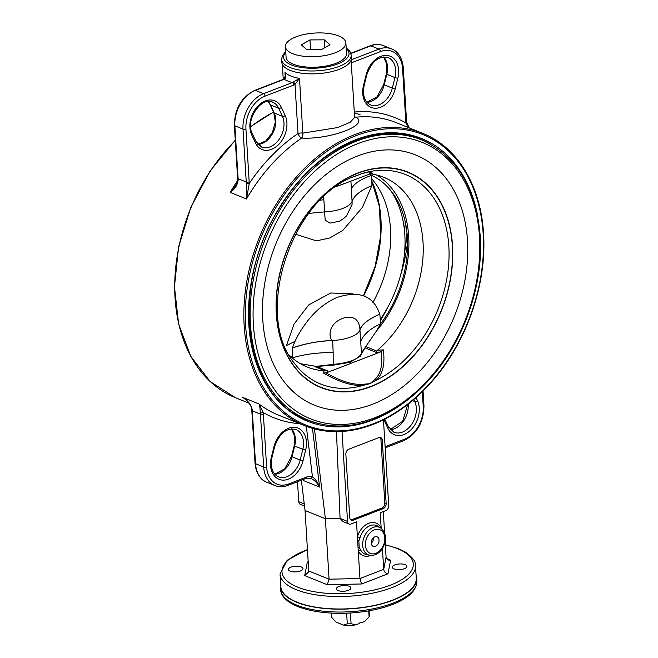 <?xml version="1.0" encoding="UTF-8"?>
<svg xmlns="http://www.w3.org/2000/svg" width="658" height="658" viewBox="0 0 658 658"><rect width="100%" height="100%" fill="white"/><g stroke="black" fill="none" stroke-linecap="round" stroke-linejoin="round"><path stroke-width="0.99" d="M280.629 583.539A68.276 26.567 -3.5 0 0 280.39 586.492A68.276 26.567 -3.5 0 0 350.163 608.839A68.276 26.567 -3.5 0 0 416.687 578.152A68.276 26.567 -3.5 0 0 416.086 575.256M301.241 566.908A7.304 2.846 176.5 0 1 302.993 568.602A7.304 2.846 176.5 0 1 295.87 571.884A7.304 2.846 176.5 0 1 288.401 569.491A7.304 2.846 176.5 0 1 293.09 566.522A7.304 2.846 176.5 0 1 301.241 566.908M338.878 586.5A7.304 2.846 176.5 0 1 346.601 585.661A7.304 2.846 176.5 0 1 350.92 587.972A7.304 2.846 176.5 0 1 343.797 591.254A7.304 2.846 176.5 0 1 336.328 588.861A7.304 2.846 176.5 0 1 338.878 586.5M394.068 568.94A7.304 2.846 176.5 0 1 392.324 567.254A7.304 2.846 176.5 0 1 399.439 563.964A7.304 2.846 176.5 0 1 406.907 566.357A7.304 2.846 176.5 0 1 402.227 569.326A7.304 2.846 176.5 0 1 394.068 568.94M415.502 565.699A67.856 26.402 -3.5 0 1 349.39 596.197A67.856 26.402 -3.5 0 1 280.045 573.99L280.81 586.467A67.856 26.402 -3.5 0 0 350.146 608.675A67.856 26.402 -3.5 0 0 416.267 578.185L415.502 565.699C416.095 561.99 412.763 557.474 405.493 552.152L398.444 548.657L385.333 544.734M327.273 584.715L361.579 583.975L387.957 573.792C385.506 573.2 384.083 571.728 383.696 569.359L359.942 578.53L329.082 579.196L308.75 570.98L308.684 571.892L304.695 575.586L327.273 584.715L329.082 579.196L325.389 518.726L314.475 428.942M387.957 573.792L390.622 560.262L388.195 560.04L386.09 557.194L383.696 569.359L382.43 548.575M383.301 511.546L384.601 532.807M385.16 541.986L386.09 557.194M383.466 419.837L388.714 505.533A4.178 2.977 -68 0 1 385.777 510.592L380.234 512.73L381.188 528.284M380.817 528.029A2.089 1.267 150.6 0 1 381.147 527.617A17.503 12.494 112 0 0 368.727 523.299A17.503 12.494 112 0 0 357.393 536.788L356.48 521.901L350.936 524.039A4.178 2.977 -68 0 1 349.143 524.072A4.178 2.977 -68 0 1 347.539 521.424L342.037 431.492M350.706 519.886A4.178 2.977 112 0 0 351.783 519.697L381.87 508.083L383.227 508.626L353.14 520.239A4.178 2.977 112 0 1 351.339 520.272A4.178 2.977 112 0 1 349.735 517.624L345.861 454.275A4.178 2.977 112 0 1 348.798 449.217L378.885 437.603A4.178 2.977 112 0 1 380.678 437.57A4.178 2.977 112 0 1 382.282 440.218L386.156 503.567L384.807 503.016L380.933 439.667A4.178 2.977 112 0 0 379.954 437.414M383.227 508.626A4.178 2.977 112 0 0 386.156 503.567M349.143 524.072L342.892 521.547L340.079 518.414L336.468 431.689M381.87 508.083A4.178 2.977 112 0 0 384.807 503.016M358.84 540.958A2.089 0.831 -161.3 0 0 357.615 540.374L357.393 536.788L360.041 537.578A15.43 11.013 -68 0 1 377.931 526.211L380.711 527.963A14.846 10.594 112 0 0 368.521 530.48A14.846 10.594 112 0 0 362.681 545.449A14.846 10.594 112 0 0 369.681 555.262L366.465 554.587A15.43 11.013 -68 0 1 360.814 550.253L359.227 547.316L358.84 540.958L360.041 537.578M379.024 540.078A5.132 3.668 -68 0 1 377.223 545.038A5.132 3.668 -68 0 1 373.209 546.346A5.132 3.668 -68 0 1 371.235 543.089A5.132 3.668 -68 0 1 373.045 538.129A5.132 3.668 -68 0 1 377.059 536.821A5.132 3.668 -68 0 1 379.024 540.078M360.814 550.253A2.089 1.267 -29.4 0 0 358.273 551.165L359.942 578.53L361.579 583.975M359.227 547.316A2.089 0.691 -25 0 0 358.051 547.588L358.273 551.165A17.503 12.494 112 0 0 370.849 555.426M299.694 423.678A161.81 115.512 112 0 1 263.233 412.517L259.03 403.987C259.639 405.147 260.058 408.059 260.305 412.722A20.875 14.904 -68 0 1 260.436 414.129A2.089 0.814 -3.5 0 0 263.373 414.063A22.964 16.392 112 0 0 263.233 412.517A2.089 0.897 172.8 0 1 260.305 412.722M303.56 479.378L303.338 480.513L319.607 487.085C317.066 482.651 313.989 479.666 310.379 478.136A2.089 1.464 -72.1 0 0 310.444 478.16L310.444 478.16A2.089 1.464 -72.1 0 0 312.443 476.721A14.616 10.429 112 0 0 306.644 477.017L288.722 483.934A27.143 19.378 -68 0 1 266.605 466.925L263.373 414.063M310.494 478.177L306.036 478.415A2.089 1.217 -111.1 0 0 306.644 477.017M312.468 428.391L319.607 487.085C317.707 482.363 315.314 478.909 312.443 476.721L306.315 426.335M252.17 409.432A2.089 0.897 172.8 0 1 251.669 408.939L251.8 410.362A2.089 0.814 176.5 0 0 252.302 410.839L260.436 414.129L263.669 466.991L255.534 463.701A2.089 0.814 176.5 0 1 255.033 463.216C256.028 475.01 262.213 480.743 266.753 482.24A29.232 20.867 -68 0 1 255.534 463.701L252.302 410.839A20.875 14.904 112 0 0 252.17 409.432C250.887 404.349 247.745 400.344 242.769 397.416L244.389 398.551M303.215 479.509L303.338 480.513L303.971 479.213M347.539 521.424L340.079 518.414L325.389 518.726L305.049 510.509L301.372 480.217M304.251 503.929L298.74 501.7A4.178 2.977 112 0 0 300.336 504.349L304.506 506.035M298.74 501.7L297.515 481.705M294.883 438.672L294.842 437.957M246.281 183.417A2.089 0.724 0 0 0 249.226 183.5A22.964 16.392 112 0 0 249.176 181.912A2.089 0.814 -3.5 0 1 246.24 181.978L238.106 178.688L234.873 125.834L243.008 129.116L246.24 181.978A20.875 14.904 -68 0 1 246.281 183.417L246.495 198.987A157.632 112.526 -68 0 1 301.66 138.081A4.178 2.147 95.6 0 0 302.836 133.105A4.178 1.629 -3.5 0 0 298.008 133.525A4.178 1.999 -124.2 0 0 301.66 138.081C330.571 139.784 370.503 124.387 355.657 117.239A4.178 2.739 84.1 0 1 354.555 116.392M238.147 180.136A2.089 0.724 0 0 1 237.645 179.667C236.419 186.362 236.09 184.191 235.663 185.663L230.226 192.416C234.84 189.241 237.48 185.153 238.147 180.136A20.875 14.904 112 0 0 238.106 178.688A2.089 0.814 176.5 0 1 237.604 178.211L234.371 125.349A2.089 0.814 176.5 0 0 234.873 125.834A29.232 20.867 -68 0 1 255.394 90.401A2.089 1.217 -111.1 0 0 254.761 90.368C241.412 97.129 234.618 108.784 234.371 125.349M293.205 82.151A2.089 0.979 54.8 0 1 295.006 84.388L299.489 78.392L292.349 82.563L263.529 93.683L255.394 90.401L284.215 79.273A2.089 1.217 -111.1 0 0 283.582 79.248L284.314 78.845A2.089 0.979 -125.2 0 1 284.955 78.82C286.172 77.2 286.181 75.102 284.98 72.528L285.408 75.242L284.963 78.812M249.176 181.912L245.944 129.058A2.089 0.814 -3.5 0 1 243.008 129.116A29.232 20.867 112 0 1 263.529 93.683A2.089 1.217 68.9 0 1 265.001 96.15L293.822 85.03A2.089 1.217 68.9 0 0 292.349 82.563A38.625 15.027 -3.5 0 1 284.215 79.273L284.955 78.82M237.596 180.613A157.632 112.526 112 0 0 230.226 192.416L246.495 198.987L249.226 183.5A161.81 115.512 112 0 1 298.008 133.525L295.006 84.388L293.822 85.03M354.292 112.041A161.81 115.512 112 0 1 405.945 123.005A2.089 0.897 -7.2 0 0 406.66 122.199L406.529 120.784A2.089 0.814 176.5 0 1 405.797 121.459A22.964 16.392 112 0 0 405.945 123.005L408.684 127.685M351.183 61.235A2.089 1.217 68.9 0 1 351.635 62.707L380.447 51.587A27.143 19.378 -68 0 1 402.564 68.597L405.797 121.459M354.596 117.058A4.178 3.718 127 0 0 355.657 117.239A157.632 112.526 -68 0 1 396.363 122.709L422.798 133.393A157.632 112.526 112 0 0 259.4 237.374A157.632 112.526 112 0 0 304.662 425.685L278.227 415.009A157.632 112.526 -68 0 1 259.03 403.987L242.769 397.416M354.613 117.469L350.163 122.265L337.488 127.594L302.836 133.105L299.489 78.392A34.446 13.407 176.5 0 1 284.98 72.528L285.292 77.644M308.183 561.743L307.36 562.055L308.207 562.096M305.049 510.509L308.75 570.98M373.489 537.693A5.132 3.668 -68 0 1 371.252 543.245M285.745 51.538L282.405 55.626L281.624 59.409L281.797 62.288A34.866 13.571 -3.5 0 0 290.153 70.365A34.866 13.571 -3.5 0 0 329.058 72.207A34.866 13.571 -3.5 0 0 351.405 58.027L351.224 55.149L349.957 51.447L346.182 47.845M345.878 42.951L346.527 53.512A30.276 11.778 176.5 0 1 317.024 67.116A30.276 11.778 176.5 0 1 286.09 57.205L285.44 46.652A30.276 11.778 176.5 0 1 319.994 32.9A30.276 11.778 176.5 0 1 345.878 42.951A30.276 11.778 176.5 0 1 339.873 50.608A30.276 11.778 176.5 0 1 306.464 56.522A30.276 11.778 176.5 0 1 285.44 46.652M291.667 357.631L292.456 357.615M290.762 356.578L292.201 356.019M371.704 178.803A102.303 73.03 -68 0 1 375.142 183.039A102.303 73.03 -68 0 1 372.913 302.433M452.531 245.796A116.186 82.941 -68 0 1 326.006 389.339A116.186 82.941 -68 0 1 314.689 204.309A116.186 82.941 -68 0 1 452.531 245.796M360.798 173.959L371.967 171.179A113.012 80.671 -68 0 0 363.282 173.177L354.481 176.344C290.532 199.39 253.643 314.837 294.365 363.191A113.012 80.671 -68 0 0 362.953 385.407L369.911 383.68L375.957 380.39C382.759 374.344 385.201 364.162 383.293 349.859L377.47 350.212L375.792 352.211L380.299 352.005L326.878 372.625L327.503 370.849L324.197 370.775L323.358 372.996C338.96 382.018 352.153 386.156 362.953 385.407A6.267 2.813 -94 0 1 362.418 384.33C352.548 384.922 340.457 381.114 326.129 372.913L326.878 372.625M352.458 177.224L362.155 173.58A6.267 4.976 71.9 0 1 362.468 173.432M370.997 173.35L372.502 173.309L369.919 171.557M336.016 186.74L371.737 173.276M324.197 370.775A102.303 73.03 -68 0 1 307.097 366.991A102.303 73.03 -68 0 1 289.092 354.966M323.358 372.996L326.047 372.872M376.384 174.929A102.303 73.03 -68 0 1 376.392 331.097L362.714 351.01L360.271 356.225L350.081 362.311L333.285 365.165L316.679 366.473L300.303 363.66M380.299 352.005L383.293 349.859M381.04 351.643L381.056 351.717C382.923 364.721 380.826 374.007 374.756 379.567A6.267 4.154 -131.7 0 0 375.957 380.39A113.012 80.671 -68 0 0 449.044 251.504A113.012 80.671 -68 0 0 371.967 171.179M374.756 379.567L369.911 383.68L362.418 384.33M369.656 173.761A102.303 73.03 -68 0 1 383.762 177.29A102.303 73.03 -68 0 1 423.16 253.61A102.303 73.03 -68 0 1 377.47 350.212M380.283 319.401A102.303 73.03 112 0 0 390.334 190.03M292.728 358.306L296.577 361.275M292.275 357.919A62.633 24.494 -179.8 0 1 333.17 352.598L332.652 340.482C317.592 341.222 304.144 343.723 292.316 347.983L292.448 347.934C295.557 338.738 300.887 329.419 308.413 319.961C316.259 310.058 325.636 302.614 336.542 297.63C359.153 290.096 373.555 295.631 379.756 314.228L379.847 314.187C368.809 318.768 362.171 324.016 359.934 329.946L360.707 341.963A62.633 27.694 175.9 0 1 380.645 323.802A99.58 71.089 112 0 0 371.573 175.373A62.633 20.974 -3 0 0 351.364 189.134L352.071 201.332C354.3 195.393 360.938 190.146 371.976 185.572L371.573 175.373L369.278 173.901M292.316 347.983L292.177 357.952M295.524 234.199L316.482 240.869L329.732 237.974L342.785 230.464L362.369 207.426L371.852 185.622M376.392 331.097L380.645 323.802L379.847 314.187M308.832 213.389L324.789 211.86L323.818 199.769A62.633 24.165 -7.2 0 0 320.331 200.139M352.12 201.192L352.063 204.531M352.071 204.482L346.626 215.758L343.575 218.596L339.347 221.261L330.061 223.111L325.2 220.216L324.55 211.868A27.143 10.561 -3.5 0 0 324.789 211.86A27.143 10.561 176.5 0 0 352.071 201.332M332.29 340.499C329.304 339.1 326.533 323.859 343.838 317.97C358.059 314.359 359.77 325.282 359.967 329.855A27.143 10.561 176.5 0 1 359.934 329.946A27.143 10.561 176.5 0 1 332.652 340.482A27.143 10.561 176.5 0 1 332.29 340.499C319.566 340.877 306.283 343.353 292.448 347.934M379.756 314.228C367.904 319.533 361.308 324.739 359.967 329.855M350.92 180.991L351.364 189.134M360.707 341.963L361.505 353.395C358.413 359.284 348.979 362.953 333.195 364.392L333.17 352.598M323.818 199.769L323.571 196.981M338.393 185.827L344.175 183.59M294.998 341.362L286.444 345.532L294.036 324.123L308.75 304.901L330.735 292.999L353.05 293.838M365.716 346.684L361.234 354.366M333.285 365.165L333.195 364.392L314.845 366.514M368.727 610.871L369.089 616.793L364.622 621.465L361.045 622.838L360.197 622.188L359.465 623.455L355.888 624.829L351.076 623.743L350.418 612.993M364.622 621.465A15.66 6.095 -3.5 0 0 365.124 621.029A15.66 6.095 -3.5 0 0 365.264 620.889M369.377 615.296L369.105 610.805L369.377 615.296A18.794 7.312 176.5 0 1 369.089 616.793M351.076 623.743A18.794 7.312 176.5 0 1 347.292 623.825L343.492 625.1A15.66 6.095 -3.5 0 0 355.888 624.829M343.492 625.1L336.016 622.081L331.871 617.591L331.591 613.1L331.871 617.591M361.045 622.838L360.049 622.435M346.634 613.182L347.292 623.825M373.473 537.709A4.984 3.553 -68 0 1 371.244 543.212M372.239 539.198L371.531 540.794M321.359 49.687L307.015 49.769L301.323 44.884L309.967 39.916L324.312 39.842L330.003 44.728L321.359 49.687M310.568 49.745L309.967 39.916M324.789 47.713L324.312 39.842M404.588 252.327A141.972 101.348 112 0 0 406.973 232.488M391.897 192.342A126.945 90.623 112 0 0 391.757 191.807M391.485 191.453A126.731 90.467 -68 0 1 391.592 191.881M416.859 581.039A68.276 26.567 176.5 0 1 350.336 611.718A68.276 26.567 176.5 0 1 280.571 589.371C281.32 605.87 315.338 615.485 351.652 612.911C368.036 611.726 382.339 608.65 394.553 603.666C409.251 597.62 416.687 590.07 416.859 581.039L416.687 578.152M385.349 544.98A65.767 25.588 176.5 0 1 397.539 548.673A65.767 25.588 176.5 0 1 389.536 585.497A65.767 25.588 176.5 0 1 296.404 586.607A65.767 25.588 176.5 0 1 307.451 549.743M307.36 562.055L304.695 575.586M390.622 560.262L386.509 558.601M353.14 520.239L351.783 519.697M380.933 439.667L382.282 440.218M365.445 545.326A12.773 9.122 -68 0 1 379.353 529.542A12.773 9.122 -68 0 1 380.595 549.882A12.773 9.122 -68 0 1 365.445 545.326M357.615 540.374L358.051 547.588M422.329 391.707L423.226 406.463A27.143 19.378 -68 0 1 404.168 439.371L386.246 446.288A2.089 1.217 68.9 0 1 385.646 447.687L385.185 447.876M386.246 446.288A14.616 10.429 112 0 0 385.119 446.798M404.168 439.371A2.089 1.217 68.9 0 1 403.568 440.77L385.646 447.687M423.226 406.463A2.089 0.814 -3.5 0 0 423.958 405.789L423.053 390.992M383.853 419.648A21.92 15.652 112 0 0 384.001 419.977L387.751 428.054A21.92 15.652 112 0 0 410.148 430.579A21.92 15.652 112 0 0 417.534 400.771L416.045 397.564M417.534 400.771A2.089 1.217 155.1 0 1 414.762 401.52A19.839 14.155 -68 0 1 411.694 424.278A19.839 14.155 -68 0 1 393.854 432.257L388.294 426.631A2.089 1.217 155.1 0 1 387.751 428.054M413.824 399.505L414.762 401.52L412.517 400.615M384.502 419.319A2.089 1.217 155.1 0 1 384.001 419.977M390.276 429.699A19.839 14.155 112 0 0 408.149 404.152M306.036 478.415L288.122 485.333C283.491 487.093 279.082 487.159 274.888 485.53A29.232 20.867 112 0 1 263.669 466.991A2.089 0.814 -3.5 0 0 266.605 466.925M288.122 485.333A2.089 1.217 -111.1 0 0 288.722 483.934M274.83 474.262A19.839 14.155 112 0 0 292.029 456.759L291.51 456.422L294.126 445.885L294.644 446.214A19.839 14.155 112 0 0 291.535 428.851M273.975 446.659L271.359 457.195L272.034 457.145C270.208 467.262 272.33 473.826 278.408 476.82A19.839 14.155 -68 0 0 300.163 460.041L292.029 456.759L294.644 446.214L305.641 450.22A21.92 15.652 112 0 0 295.031 427.363A21.92 15.652 112 0 0 273.975 446.659L274.641 446.609C279.584 433.178 286.658 427.47 295.886 429.501A19.839 14.155 -68 0 1 302.779 449.504L300.163 460.041L303.025 460.765L305.641 450.22M271.359 457.195A21.92 15.652 112 0 0 281.969 480.06A21.92 15.652 112 0 0 303.025 460.765M249.143 403.247L235.531 397.745A157.632 112.526 -68 0 1 174.707 287.077A157.632 112.526 -68 0 1 235.293 140.475M250.632 126.895A157.632 112.526 -68 0 1 273.572 112.131M245.944 129.058A27.143 19.378 -68 0 1 265.001 96.15M406.529 120.784L403.296 67.922A2.089 0.814 176.5 0 1 402.564 68.597M403.296 67.922C402.301 56.136 396.116 50.395 391.576 48.898A29.232 20.867 112 0 0 378.975 49.12A2.089 1.217 68.9 0 1 380.447 51.587M350.936 53.52L370.841 45.83L378.975 49.12L351.207 59.837M350.854 53.273L370.207 45.805A2.089 1.217 68.9 0 1 370.841 45.83A29.232 20.867 -68 0 1 383.441 45.608L391.576 48.898M257.92 144.48A19.839 14.155 112 0 0 272.823 133.048A19.839 14.155 112 0 0 274.263 113.012A2.089 1.217 -24.9 0 1 273.786 112.592L270.035 104.507A2.089 1.217 -24.9 0 0 270.512 104.926A19.839 14.155 112 0 0 268.258 101.521M251.644 134.75L255.394 142.835A2.089 1.217 -24.9 0 0 255.929 141.412L261.497 147.03A19.839 14.155 -68 0 0 279.329 139.06A19.839 14.155 -68 0 0 282.397 116.302L274.263 113.012L270.512 104.926L278.647 108.216A2.089 1.217 -24.9 0 0 281.418 107.468A21.92 15.652 112 0 0 259.03 104.943A21.92 15.652 112 0 0 251.644 134.75A2.089 1.217 -24.9 0 0 252.179 133.327C244.801 120.175 261.687 96.01 272.609 102.171A19.839 14.155 -68 0 1 278.647 108.216L282.397 116.302A2.089 1.217 -24.9 0 0 285.169 115.545L281.418 107.468M397.81 78.327A21.92 15.652 112 0 0 387.2 55.469A21.92 15.652 112 0 0 366.144 74.757L363.529 85.301A21.92 15.652 112 0 0 374.139 108.167A21.92 15.652 112 0 0 395.203 88.871L397.81 78.327L394.948 77.611L392.332 88.147L395.203 88.871M366.144 74.757L366.81 74.716C371.754 61.284 378.827 55.576 388.055 57.608A19.839 14.155 -68 0 1 394.948 77.611L386.814 74.321A19.839 14.155 112 0 0 383.704 56.958M363.529 85.301L364.203 85.252L366.81 74.716M367 102.368A19.839 14.155 112 0 0 384.206 84.866L386.814 74.321L386.295 73.992L383.68 84.528L392.332 88.147A19.839 14.155 -68 0 1 370.577 104.926C364.499 101.932 362.377 95.369 364.203 85.252M255.394 142.835A21.92 15.652 112 0 0 277.783 145.36A21.92 15.652 112 0 0 285.169 115.545M281.624 59.409A34.866 13.571 -3.5 0 0 289.981 67.486A34.866 13.571 -3.5 0 0 328.877 69.32A34.866 13.571 -3.5 0 0 351.224 55.149M346.223 48.634A32.777 12.757 176.5 0 1 333.762 65.257A32.777 12.757 176.5 0 1 291.445 64.961A32.777 12.757 176.5 0 1 285.794 52.327M354.333 112.74A151.373 108.06 -68 0 1 360.14 114.821M405.205 221.705A149.07 106.415 -68 0 1 404.629 232.134M363.611 295.919A113.012 80.671 112 0 0 371.803 181.164M292.185 357.146L291.428 357.179M483.178 233.968A156.588 111.786 -68 0 1 312.649 427.429A156.588 111.786 -68 0 1 297.4 178.047A156.588 111.786 -68 0 1 483.178 233.968M477.642 215.84A152.417 108.8 112 0 0 335.498 149.794A152.417 108.8 112 0 0 253.272 353.231A152.417 108.8 112 0 0 401.388 404.506M317.806 423.349A151.373 108.06 -68 0 1 307.015 419.878C243.444 397.909 228.951 284.314 280.382 206.628C315.198 149.341 376.343 120.085 420.454 139.2A151.373 108.06 -68 0 1 430.62 144.209M416.818 137.958A151.373 108.06 112 0 0 415.996 137.555M302.672 417.97A151.373 108.06 112 0 0 303.535 418.249M301.849 417.567L308.446 420.232A151.159 107.912 -68 0 1 250.435 324.345A151.159 107.912 -68 0 1 303.552 178.367A151.159 107.912 -68 0 1 421.737 139.94L415.132 137.275M479.509 236.987A149.07 106.415 -68 0 1 317.164 421.161A149.07 106.415 -68 0 1 302.647 183.755A149.07 106.415 -68 0 1 479.509 236.987M467.484 240.589A134.956 96.339 -68 0 1 320.52 407.318A134.956 96.339 -68 0 1 307.368 192.399A134.956 96.339 -68 0 1 467.484 240.589M452.334 245.87A115.923 82.752 112 0 0 357.886 173.227A115.923 82.752 112 0 0 276.483 313.751A115.923 82.752 112 0 0 370.931 386.402A115.923 82.752 112 0 0 452.334 245.87M362.155 173.58C368.439 171.541 371.112 171.541 370.158 173.564L370.15 173.572M316.679 366.473L327.503 370.849M375.792 352.211L364.943 347.827M376.721 351.027L365.766 346.593M325.291 370.882L314.327 366.448M407.59 242.07A143.016 102.097 -68 0 1 400.303 276.261M387.751 307.311A143.016 102.097 -68 0 1 380.382 320.594M280.39 586.492L280.571 589.371M280.045 573.99L287.176 560.279L307.434 549.496M369.681 555.262C374.484 555.928 378.621 553.855 382.109 549.043C387.126 540.374 386.657 533.342 380.711 527.963M403.568 440.77C416.909 434.017 423.711 422.354 423.958 405.789M388.294 426.631L384.823 419.154M390.194 429.608L402.647 421.326L407.713 404.497M266.753 482.24L274.888 485.53M251.8 410.362L255.033 463.216M244.373 398.542L247.457 401.248C250.756 405.641 252.162 408.207 251.669 408.939M294.126 445.885L294.628 436.188L291.412 428.86M291.51 456.422L284.848 468.743L274.748 474.171M272.034 457.145L274.641 446.609M237.645 179.667L237.604 178.211M254.761 90.368L283.582 79.248M285.58 78.014L285.408 75.242L284.314 78.845M406.66 122.199L409.186 127.891M370.207 45.805C374.838 44.045 379.247 43.979 383.441 45.608M270.035 104.507L268.135 101.538M273.786 112.592L275.324 122.075L272.363 132.645L265.783 140.927L257.837 144.382M386.295 73.992L386.797 64.295L383.581 56.966M383.68 84.528L377.018 96.849L366.917 102.278M255.929 141.412L252.179 133.327M282.34 64.352L283.261 79.371M351.117 60.149L354.604 117.256M235.531 397.745L210.231 381.615L190.82 356.471L178.622 324.098L174.452 286.724L178.598 246.923L190.762 207.434L210.099 171.006L235.276 140.154M250.616 126.64L273.506 111.983M363.389 295.829L375.126 266.474L380.628 235.992L379.477 206.801L371.803 181.221M304.662 425.685C327.075 434.461 350.994 433.589 376.425 423.069C398.608 413.553 418.603 397.942 436.41 376.228C468.438 337.365 486.805 281.797 483.548 233.631C480.94 185.926 457.409 146.964 422.798 133.393M308.446 420.232C333.532 429.896 360.041 427.404 387.957 412.772C406.085 402.951 422.395 388.894 436.904 370.61C466.497 333.54 483.285 281.55 480.241 236.312C476.195 187.875 456.693 155.749 421.729 139.94M315.338 312.205L309.721 318.349M365.124 621.029L365.568 620.609"/></g></svg>
